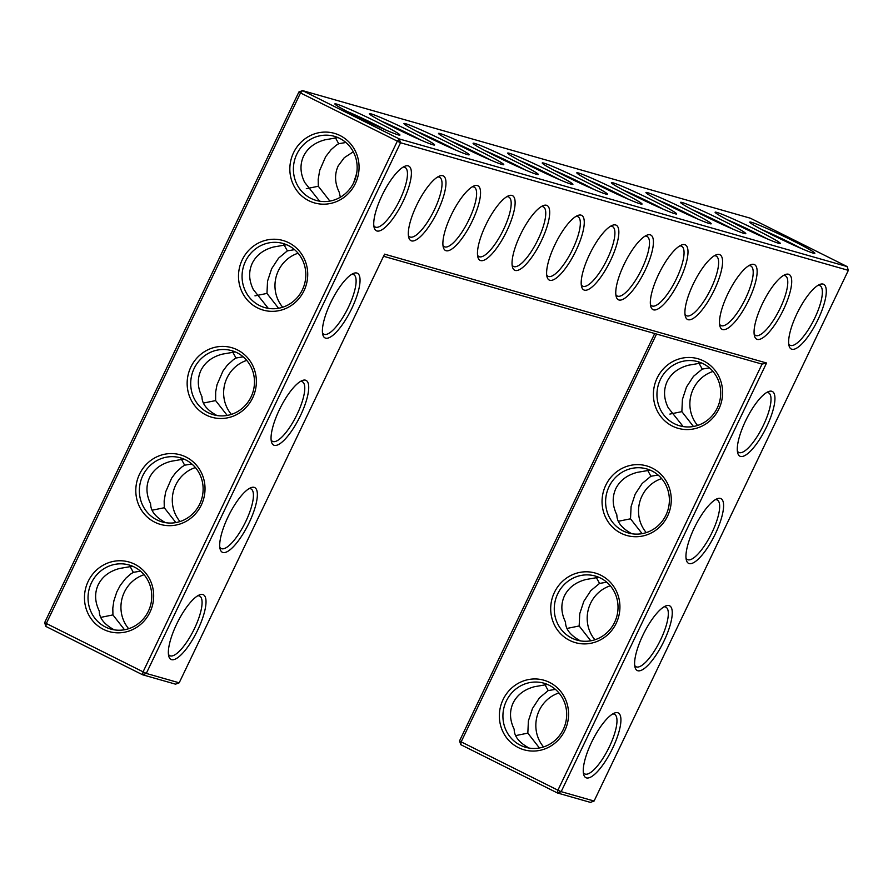 <?xml version="1.0" encoding="UTF-8"?>
<svg xmlns="http://www.w3.org/2000/svg" width="893" height="893" viewBox="0 0 893 893"><rect width="100%" height="100%" fill="white"/><g stroke="black" fill="none" stroke-linecap="round" stroke-linejoin="round"><path stroke-width="1.34" d="M197.688 630.101A36.178 10.761 -63.4 0 1 168.81 656.366A36.178 10.761 -63.4 0 1 177.551 622.298A36.178 10.761 -63.4 0 1 199.552 594.861A36.178 10.761 -63.4 0 1 197.688 630.101M197.71 595.787A33.32 9.912 -63.4 0 1 199.63 596.089A33.32 9.912 -63.4 0 1 194.417 628.65A33.32 9.912 -63.4 0 1 169.849 655.696A33.32 9.912 -63.4 0 1 168.453 654.335M179.192 682.81L146.285 673.434L400.544 142.757L848.35 270.356L594.091 801.032L561.172 791.656L766.551 362.993L384.57 254.159L179.192 682.81L175.53 684.161L142.612 674.784L45.856 626.428L44.65 622.644L298.909 91.968L300.517 92.95L46.257 623.627L45.856 626.428M437.637 211.306A36.178 10.761 -63.4 0 1 411.528 240.887A36.178 10.761 -63.4 0 1 408.771 237.56A36.178 10.761 -63.4 0 1 417.511 203.492A36.178 10.761 -63.4 0 1 439.501 176.055A36.178 10.761 -63.4 0 1 437.637 211.306M472.218 221.151A36.178 10.761 -63.4 0 1 446.098 250.732A36.178 10.761 -63.4 0 1 443.341 247.406A36.178 10.761 -63.4 0 1 452.081 213.349A36.178 10.761 -63.4 0 1 474.071 185.911A36.178 10.761 -63.4 0 1 472.218 221.151M714.244 290.113A36.178 10.761 -63.4 0 1 688.123 319.705A36.178 10.761 -63.4 0 1 685.366 316.379A36.178 10.761 -63.4 0 1 694.107 282.311A36.178 10.761 -63.4 0 1 716.097 254.873A36.178 10.761 -63.4 0 1 714.244 290.113M679.662 280.268A36.178 10.761 -63.4 0 1 653.542 309.849A36.178 10.761 -63.4 0 1 650.785 306.522A36.178 10.761 -63.4 0 1 659.536 272.465A36.178 10.761 -63.4 0 1 681.526 245.017A36.178 10.761 -63.4 0 1 679.662 280.268M645.092 270.412A36.178 10.761 -63.4 0 1 618.972 299.992A36.178 10.761 -63.4 0 1 616.215 296.666A36.178 10.761 -63.4 0 1 624.955 262.609A36.178 10.761 -63.4 0 1 646.945 235.172A36.178 10.761 -63.4 0 1 645.092 270.412M783.384 309.815A36.178 10.761 -63.4 0 1 757.264 339.407A36.178 10.761 -63.4 0 1 754.518 336.081A36.178 10.761 -63.4 0 1 763.258 302.013A36.178 10.761 -63.4 0 1 785.248 274.575A36.178 10.761 -63.4 0 1 783.384 309.815M748.814 299.97A36.178 10.761 -63.4 0 1 722.694 329.55A36.178 10.761 -63.4 0 1 719.937 326.224A36.178 10.761 -63.4 0 1 728.677 292.167A36.178 10.761 -63.4 0 1 750.678 264.73A36.178 10.761 -63.4 0 1 748.814 299.97M689.15 563.583A36.178 10.761 -63.4 0 1 686.404 560.257A36.178 10.761 -63.4 0 1 695.145 526.2A36.178 10.761 -63.4 0 1 717.135 498.763A36.178 10.761 -63.4 0 1 715.271 534.003A36.178 10.761 -63.4 0 1 689.15 563.583M740.498 456.423A36.178 10.761 -63.4 0 1 737.741 453.097A36.178 10.761 -63.4 0 1 746.481 419.029A36.178 10.761 -63.4 0 1 768.482 391.592A36.178 10.761 -63.4 0 1 766.618 426.832A36.178 10.761 -63.4 0 1 740.498 456.423M541.37 240.853A36.178 10.761 -63.4 0 1 515.25 270.445A36.178 10.761 -63.4 0 1 512.493 267.119A36.178 10.761 -63.4 0 1 521.233 233.051A36.178 10.761 -63.4 0 1 543.223 205.613A36.178 10.761 -63.4 0 1 541.37 240.853M506.789 231.008A36.178 10.761 -63.4 0 1 480.668 260.589A36.178 10.761 -63.4 0 1 477.911 257.262A36.178 10.761 -63.4 0 1 486.663 223.205A36.178 10.761 -63.4 0 1 508.653 195.757A36.178 10.761 -63.4 0 1 506.789 231.008M610.511 260.566A36.178 10.761 -63.4 0 1 584.39 290.147A36.178 10.761 -63.4 0 1 581.644 286.82A36.178 10.761 -63.4 0 1 590.385 252.752A36.178 10.761 -63.4 0 1 612.375 225.315A36.178 10.761 -63.4 0 1 610.511 260.566M575.94 250.71A36.178 10.761 -63.4 0 1 549.82 280.29A36.178 10.761 -63.4 0 1 547.063 276.964A36.178 10.761 -63.4 0 1 555.803 242.907A36.178 10.761 -63.4 0 1 577.804 215.47A36.178 10.761 -63.4 0 1 575.94 250.71M791.845 349.252A36.178 10.761 -63.4 0 1 789.088 345.926A36.178 10.761 -63.4 0 1 797.829 311.869A36.178 10.761 -63.4 0 1 819.819 284.432A36.178 10.761 -63.4 0 1 817.966 319.672A36.178 10.761 -63.4 0 1 791.845 349.252M637.814 670.743A36.178 10.761 -63.4 0 1 635.057 667.417A36.178 10.761 -63.4 0 1 643.797 633.36A36.178 10.761 -63.4 0 1 665.787 605.923A36.178 10.761 -63.4 0 1 663.934 641.163A36.178 10.761 -63.4 0 1 637.814 670.743M586.467 777.915A36.178 10.761 -63.4 0 1 583.709 774.588A36.178 10.761 -63.4 0 1 592.45 740.52A36.178 10.761 -63.4 0 1 614.44 713.083A36.178 10.761 -63.4 0 1 612.587 748.334A36.178 10.761 -63.4 0 1 586.467 777.915M249.035 522.941A36.178 10.761 -63.4 0 1 220.158 549.195A36.178 10.761 -63.4 0 1 228.898 515.138A36.178 10.761 -63.4 0 1 250.888 487.701A36.178 10.761 -63.4 0 1 249.035 522.941M403.067 201.45A36.178 10.761 -63.4 0 1 374.189 227.704A36.178 10.761 -63.4 0 1 382.93 193.647A36.178 10.761 -63.4 0 1 404.931 166.21A36.178 10.761 -63.4 0 1 403.067 201.45M300.383 415.781A36.178 10.761 -63.4 0 1 271.505 442.035A36.178 10.761 -63.4 0 1 280.246 407.978A36.178 10.761 -63.4 0 1 302.236 380.53A36.178 10.761 -63.4 0 1 300.383 415.781M351.719 308.61A36.178 10.761 -63.4 0 1 322.853 334.875A36.178 10.761 -63.4 0 1 331.593 300.807A36.178 10.761 -63.4 0 1 353.583 273.37A36.178 10.761 -63.4 0 1 351.719 308.61M140.502 571.152L133.314 572.357L130.702 574.009L125.723 578.329L120.276 585.373L116.804 591.959L113.88 600.844L112.808 608.044L112.931 614.909L100.942 617.353M124.518 629.755L112.931 614.909M144.052 574.724A33.32 31.757 -74.1 0 0 124.361 592.182A33.32 31.757 -74.1 0 0 128.67 628.717M132.588 566.24L119.662 568.461C109.504 571.129 102.36 576.554 98.23 584.736C94.435 593.075 94.792 601.837 99.279 611.024C99.268 618.157 104.258 624.43 114.248 629.844M91.454 582.805A33.32 31.757 -74.1 0 0 110.777 629.074A33.32 31.757 -74.1 0 0 150.448 605.733A33.32 31.757 -74.1 0 0 129.038 564.979A33.32 31.757 -74.1 0 0 91.454 582.805M133.314 572.357L129.831 566.017M175.865 522.584L164.279 507.749L152.279 510.182M183.925 459.069L171.009 461.301C160.852 463.958 153.696 469.383 149.566 477.576C145.782 485.915 146.128 494.677 150.627 503.853C150.616 510.997 155.605 517.27 165.585 522.673M44.65 622.644L146.285 673.434L142.612 674.784L143.014 671.971L397.273 141.295L399.327 138.962L847.144 266.572L750.388 218.216L302.582 90.617L300.517 92.95L400.544 142.757L399.327 138.962L302.582 90.617L298.909 91.968M383.566 256.269L762.053 364.11L766.551 362.993M594.091 801.032L590.418 802.383L557.511 793.006L561.172 791.656L557.913 790.193L762.053 364.11M848.35 270.356L847.144 266.572M408.402 235.54A33.32 9.912 116.6 0 0 409.798 236.891A33.32 9.912 116.6 0 0 410.311 237.091A33.32 9.912 116.6 0 0 433.965 210.681A33.32 9.912 116.6 0 0 439.59 177.283A33.32 9.912 116.6 0 0 437.659 176.981M442.973 245.385A33.32 9.912 116.6 0 0 444.368 246.747A33.32 9.912 116.6 0 0 444.893 246.948A33.32 9.912 116.6 0 0 468.546 220.538A33.32 9.912 116.6 0 0 474.161 187.139A33.32 9.912 116.6 0 0 472.241 186.827M684.998 314.347A33.32 9.912 116.6 0 0 686.393 315.709A33.32 9.912 116.6 0 0 686.918 315.91A33.32 9.912 116.6 0 0 710.56 289.499A33.32 9.912 116.6 0 0 716.186 256.101A33.32 9.912 116.6 0 0 714.266 255.8M650.428 304.502A33.32 9.912 116.6 0 0 651.823 305.852A33.32 9.912 116.6 0 0 652.337 306.053A33.32 9.912 116.6 0 0 675.99 279.643A33.32 9.912 116.6 0 0 681.605 246.245A33.32 9.912 116.6 0 0 679.685 245.943M615.846 294.645A33.32 9.912 116.6 0 0 617.242 296.007A33.32 9.912 116.6 0 0 617.766 296.208A33.32 9.912 116.6 0 0 641.42 269.798A33.32 9.912 116.6 0 0 647.034 236.399A33.32 9.912 116.6 0 0 645.114 236.087M754.15 334.06A33.32 9.912 116.6 0 0 755.545 335.411A33.32 9.912 116.6 0 0 756.058 335.612A33.32 9.912 116.6 0 0 779.712 309.201A33.32 9.912 116.6 0 0 785.338 275.803A33.32 9.912 116.6 0 0 783.407 275.502M719.568 324.204A33.32 9.912 116.6 0 0 720.975 325.565A33.32 9.912 116.6 0 0 721.488 325.755A33.32 9.912 116.6 0 0 745.142 299.345A33.32 9.912 116.6 0 0 750.756 265.947A33.32 9.912 116.6 0 0 748.836 265.645M686.036 558.237A33.32 9.912 116.6 0 0 687.431 559.587A33.32 9.912 116.6 0 0 687.945 559.788A33.32 9.912 116.6 0 0 711.598 533.378A33.32 9.912 116.6 0 0 717.224 499.98A33.32 9.912 116.6 0 0 715.293 499.678M737.384 451.077A33.32 9.912 116.6 0 0 738.779 452.427A33.32 9.912 116.6 0 0 739.292 452.628A33.32 9.912 116.6 0 0 762.946 426.218A33.32 9.912 116.6 0 0 768.56 392.82A33.32 9.912 116.6 0 0 766.64 392.518M512.124 265.087A33.32 9.912 116.6 0 0 513.52 266.449A33.32 9.912 116.6 0 0 514.044 266.65A33.32 9.912 116.6 0 0 537.686 240.239A33.32 9.912 116.6 0 0 543.312 206.841A33.32 9.912 116.6 0 0 541.392 206.54M477.554 255.242A33.32 9.912 116.6 0 0 478.949 256.592A33.32 9.912 116.6 0 0 479.463 256.793A33.32 9.912 116.6 0 0 503.116 230.383A33.32 9.912 116.6 0 0 508.731 196.985A33.32 9.912 116.6 0 0 506.811 196.683M581.276 284.8A33.32 9.912 116.6 0 0 582.671 286.151A33.32 9.912 116.6 0 0 583.185 286.352A33.32 9.912 116.6 0 0 606.838 259.941A33.32 9.912 116.6 0 0 612.464 226.543A33.32 9.912 116.6 0 0 610.533 226.242M546.706 274.944A33.32 9.912 116.6 0 0 548.101 276.305A33.32 9.912 116.6 0 0 548.615 276.506A33.32 9.912 116.6 0 0 572.268 250.096A33.32 9.912 116.6 0 0 577.883 216.686A33.32 9.912 116.6 0 0 575.963 216.385M788.72 343.905A33.32 9.912 116.6 0 0 790.115 345.267A33.32 9.912 116.6 0 0 790.64 345.468A33.32 9.912 116.6 0 0 814.293 319.058A33.32 9.912 116.6 0 0 819.908 285.648A33.32 9.912 116.6 0 0 817.988 285.347M634.689 665.397A33.32 9.912 116.6 0 0 636.084 666.758A33.32 9.912 116.6 0 0 636.609 666.959A33.32 9.912 116.6 0 0 660.251 640.549A33.32 9.912 116.6 0 0 665.877 607.151A33.32 9.912 116.6 0 0 663.957 606.838M583.341 772.568A33.32 9.912 116.6 0 0 584.736 773.918A33.32 9.912 116.6 0 0 585.261 774.119A33.32 9.912 116.6 0 0 608.914 747.709A33.32 9.912 116.6 0 0 614.529 714.311A33.32 9.912 116.6 0 0 612.609 714.009M249.058 488.616A33.32 9.912 -63.4 0 1 250.978 488.917A33.32 9.912 -63.4 0 1 245.765 521.49A33.32 9.912 -63.4 0 1 221.185 548.536A33.32 9.912 -63.4 0 1 219.79 547.175M403.089 167.125A33.32 9.912 -63.4 0 1 405.009 167.426A33.32 9.912 -63.4 0 1 399.796 199.999A33.32 9.912 -63.4 0 1 375.227 227.045A33.32 9.912 -63.4 0 1 373.832 225.683M300.405 381.456A33.32 9.912 -63.4 0 1 302.325 381.757A33.32 9.912 -63.4 0 1 297.112 414.319A33.32 9.912 -63.4 0 1 272.532 441.365A33.32 9.912 -63.4 0 1 271.137 440.015M351.742 274.296A33.32 9.912 -63.4 0 1 353.673 274.597A33.32 9.912 -63.4 0 1 348.449 307.159A33.32 9.912 -63.4 0 1 323.88 334.205A33.32 9.912 -63.4 0 1 322.485 332.843M88.184 581.354A36.178 34.481 -74.1 0 0 121.002 632.724A36.178 34.481 -74.1 0 0 148.037 576.298A36.178 34.481 -74.1 0 0 88.184 581.354M191.85 463.992L184.661 465.197L182.049 466.838L175.888 472.442L171.612 478.213L165.674 491.876L164.156 500.873L164.279 507.749M184.661 465.197L181.167 458.846M142.791 475.645A33.32 31.757 -74.1 0 0 162.124 521.903A33.32 31.757 -74.1 0 0 201.796 498.562A33.32 31.757 -74.1 0 0 180.386 457.819A33.32 31.757 -74.1 0 0 142.791 475.645M195.4 467.552A33.32 31.757 -74.1 0 0 175.709 485.022A33.32 31.757 -74.1 0 0 180.018 521.545M460.755 744.662L461.156 741.849L459.549 740.866L460.755 744.662L557.511 793.006L557.913 790.193L461.156 741.849L656.545 334.049M554.419 592.405A36.178 34.481 -74.1 0 0 587.248 643.786A36.178 34.481 -74.1 0 0 614.284 587.36A36.178 34.481 -74.1 0 0 554.419 592.405M605.767 485.245A36.178 34.481 -74.1 0 0 638.595 536.615A36.178 34.481 -74.1 0 0 665.631 480.188A36.178 34.481 -74.1 0 0 605.767 485.245M657.114 378.085A36.178 34.481 -74.1 0 0 689.932 429.455A36.178 34.481 -74.1 0 0 716.967 373.028A36.178 34.481 -74.1 0 0 657.114 378.085M503.072 699.576A36.178 34.481 -74.1 0 0 535.9 750.946A36.178 34.481 -74.1 0 0 562.936 694.52A36.178 34.481 -74.1 0 0 503.072 699.576M336.594 104.079A36.077 1.92 25.6 0 0 334.875 104.001A36.077 1.92 25.6 0 0 366.576 121.214A36.077 1.92 25.6 0 0 399.863 135.133A36.077 1.92 25.6 0 0 373.988 120.533A36.077 1.92 25.6 0 0 336.594 104.079M371.086 113.891A36.178 1.931 -154.4 0 1 408.581 130.389A36.178 1.931 -154.4 0 1 434.523 145.034A36.178 1.931 -154.4 0 1 401.158 131.07A36.178 1.931 -154.4 0 1 369.367 113.813A36.178 1.931 -154.4 0 1 371.086 113.891M405.668 123.747A36.178 1.931 -154.4 0 1 443.151 140.234A36.178 1.931 -154.4 0 1 469.093 154.88A36.178 1.931 -154.4 0 1 435.728 140.915A36.178 1.931 -154.4 0 1 403.937 123.669A36.178 1.931 -154.4 0 1 405.668 123.747M440.238 133.593A36.178 1.931 -154.4 0 1 477.733 150.091A36.178 1.931 -154.4 0 1 503.674 164.736A36.178 1.931 -154.4 0 1 470.298 150.772A36.178 1.931 -154.4 0 1 438.519 133.515A36.178 1.931 -154.4 0 1 440.238 133.593M474.819 143.449A36.178 1.931 -154.4 0 1 512.303 159.936A36.178 1.931 -154.4 0 1 538.245 174.593A36.178 1.931 -154.4 0 1 504.88 160.628A36.178 1.931 -154.4 0 1 473.089 143.371A36.178 1.931 -154.4 0 1 474.819 143.449M509.39 153.295A36.178 1.931 -154.4 0 1 546.884 169.793A36.178 1.931 -154.4 0 1 572.815 184.438A36.178 1.931 -154.4 0 1 539.45 170.474A36.178 1.931 -154.4 0 1 507.659 153.228A36.178 1.931 -154.4 0 1 509.39 153.295M543.96 163.151A36.178 1.931 -154.4 0 1 581.455 179.649A36.178 1.931 -154.4 0 1 607.396 194.294A36.178 1.931 -154.4 0 1 574.032 180.33A36.178 1.931 -154.4 0 1 542.241 163.073A36.178 1.931 -154.4 0 1 543.96 163.151M578.541 173.008A36.178 1.931 -154.4 0 1 616.025 189.495A36.178 1.931 -154.4 0 1 641.967 204.14A36.178 1.931 -154.4 0 1 608.602 190.176A36.178 1.931 -154.4 0 1 576.811 172.929A36.178 1.931 -154.4 0 1 578.541 173.008M613.111 182.853A36.178 1.931 -154.4 0 1 650.606 199.351A36.178 1.931 -154.4 0 1 676.548 213.996A36.178 1.931 -154.4 0 1 643.172 200.032A36.178 1.931 -154.4 0 1 611.392 182.775A36.178 1.931 -154.4 0 1 613.111 182.853M647.693 192.709A36.178 1.931 -154.4 0 1 685.177 209.196A36.178 1.931 -154.4 0 1 711.118 223.853A36.178 1.931 -154.4 0 1 677.754 209.888A36.178 1.931 -154.4 0 1 645.963 192.631A36.178 1.931 -154.4 0 1 647.693 192.709M682.263 202.555A36.178 1.931 -154.4 0 1 719.758 219.053A36.178 1.931 -154.4 0 1 745.688 233.698A36.178 1.931 -154.4 0 1 712.324 219.734A36.178 1.931 -154.4 0 1 680.533 202.477A36.178 1.931 -154.4 0 1 682.263 202.555M716.833 212.411A36.178 1.931 -154.4 0 1 754.328 228.909A36.178 1.931 -154.4 0 1 780.27 243.555A36.178 1.931 -154.4 0 1 746.905 229.59A36.178 1.931 -154.4 0 1 715.114 212.333A36.178 1.931 -154.4 0 1 716.833 212.411M751.493 222.301A36.077 1.92 -154.4 0 1 788.887 238.755A36.077 1.92 -154.4 0 1 814.762 253.366A36.077 1.92 -154.4 0 1 781.475 239.436A36.077 1.92 -154.4 0 1 749.774 222.223A36.077 1.92 -154.4 0 1 751.493 222.301M139.52 474.183A36.178 34.481 -74.1 0 0 172.349 525.564A36.178 34.481 -74.1 0 0 199.385 469.138A36.178 34.481 -74.1 0 0 139.52 474.183M190.868 367.023A36.178 34.481 -74.1 0 0 223.696 418.393A36.178 34.481 -74.1 0 0 250.732 361.966A36.178 34.481 -74.1 0 0 190.868 367.023M242.215 259.863A36.178 34.481 -74.1 0 0 275.044 311.233A36.178 34.481 -74.1 0 0 302.08 254.806A36.178 34.481 -74.1 0 0 242.215 259.863M293.563 152.692A36.178 34.481 -74.1 0 0 326.38 204.073A36.178 34.481 -74.1 0 0 353.416 147.635A36.178 34.481 -74.1 0 0 293.563 152.692M227.213 415.424L215.615 400.589L203.626 403.022M235.272 351.909L222.357 354.141C212.188 356.798 205.044 362.223 200.914 370.405C197.13 378.744 197.476 387.506 201.963 396.693C201.952 403.826 206.942 410.099 216.932 415.513M246.747 360.392A33.32 31.757 -74.1 0 0 227.056 377.862A33.32 31.757 -74.1 0 0 231.365 414.385M298.083 253.232A33.32 31.757 -74.1 0 0 278.393 270.691A33.32 31.757 -74.1 0 0 282.701 307.214M459.549 740.866L654.714 333.524M557.69 593.867A33.32 31.757 -74.1 0 0 577.012 640.125A33.32 31.757 -74.1 0 0 616.695 616.795A33.32 31.757 -74.1 0 0 595.274 576.041A33.32 31.757 -74.1 0 0 557.69 593.867M609.037 486.696A33.32 31.757 -74.1 0 0 628.359 532.965A33.32 31.757 -74.1 0 0 668.042 509.624A33.32 31.757 -74.1 0 0 646.621 468.881A33.32 31.757 -74.1 0 0 609.037 486.696M660.374 379.536A33.32 31.757 -74.1 0 0 679.707 425.805A33.32 31.757 -74.1 0 0 719.378 402.464A33.32 31.757 -74.1 0 0 697.969 361.71A33.32 31.757 -74.1 0 0 660.374 379.536M506.342 701.027A33.32 31.757 -74.1 0 0 525.676 747.296A33.32 31.757 -74.1 0 0 565.347 723.955A33.32 31.757 -74.1 0 0 543.937 683.201A33.32 31.757 -74.1 0 0 506.342 701.027M712.982 371.455A33.32 31.757 -74.1 0 0 693.292 388.913A33.32 31.757 -74.1 0 0 697.6 425.448M661.635 478.615A33.32 31.757 -74.1 0 0 641.944 496.084A33.32 31.757 -74.1 0 0 646.253 532.608M610.299 585.786A33.32 31.757 -74.1 0 0 590.608 603.244A33.32 31.757 -74.1 0 0 594.917 639.768M558.951 692.946A33.32 31.757 -74.1 0 0 539.26 710.404A33.32 31.757 -74.1 0 0 543.569 746.939M386.591 130.356A33.22 1.775 25.6 0 0 346.919 111.357M381.367 121.135A33.32 1.775 -154.4 0 1 421.295 140.268M415.937 130.992A33.32 1.775 -154.4 0 1 455.865 150.124M450.507 140.848A33.32 1.775 -154.4 0 1 490.447 159.97M485.089 150.694A33.32 1.775 -154.4 0 1 525.017 169.826M519.659 160.55A33.32 1.775 -154.4 0 1 559.598 179.683M554.24 170.396A33.32 1.775 -154.4 0 1 594.169 189.528M588.811 180.252A33.32 1.775 -154.4 0 1 628.739 199.385M623.381 190.109A33.32 1.775 -154.4 0 1 663.32 209.23M657.962 199.954A33.32 1.775 -154.4 0 1 697.891 219.086M692.533 209.81A33.32 1.775 -154.4 0 1 732.472 228.943M727.114 219.656A33.32 1.775 -154.4 0 1 767.042 238.788M761.818 229.579A33.22 1.775 -154.4 0 1 801.479 248.578M194.138 368.474A33.32 31.757 -74.1 0 0 213.46 414.743A33.32 31.757 -74.1 0 0 253.143 391.402A33.32 31.757 -74.1 0 0 231.722 350.659A33.32 31.757 -74.1 0 0 194.138 368.474M245.486 261.314A33.32 31.757 -74.1 0 0 264.808 307.583A33.32 31.757 -74.1 0 0 304.491 284.242A33.32 31.757 -74.1 0 0 283.07 243.488A33.32 31.757 -74.1 0 0 245.486 261.314M296.822 154.154A33.32 31.757 -74.1 0 0 316.155 200.412A33.32 31.757 -74.1 0 0 355.827 177.071A33.32 31.757 -74.1 0 0 334.417 136.328A33.32 31.757 -74.1 0 0 296.822 154.154M353.304 151.799L344.263 157.704L338.179 165.931C334.406 174.235 334.741 182.965 339.184 192.129L340.345 197.23M356.675 173.365L353.695 182.685M345.881 142.5L338.693 143.706L336.081 145.347L331.091 149.678L325.644 156.721L319.705 170.384L318.187 179.381L318.31 186.257L306.31 188.691M329.897 201.092L318.31 186.257M598.823 577.302L585.908 579.524C575.739 582.191 568.595 587.605 564.465 595.798C560.681 604.137 561.027 612.899 565.515 622.086C565.515 629.219 570.504 635.492 580.483 640.906M596.066 577.068L599.56 583.419L606.749 582.214M618.525 521.244L630.514 518.811L642.112 533.646M631.831 533.735C621.841 528.332 616.851 522.059 616.862 514.915C612.375 505.739 612.029 496.977 615.813 488.627C619.943 480.445 627.087 475.02 637.256 472.364L650.171 470.131M647.414 469.908L650.908 476.248L658.096 475.043M650.908 476.248L642.134 483.504L635.169 494.153L631.094 506.554L630.514 518.811M669.862 414.084L681.861 411.64L693.448 426.486M683.178 426.575L668.21 407.755C663.722 398.568 663.365 389.806 667.16 381.467C671.29 373.285 678.434 367.86 688.592 365.204L701.518 362.971M698.75 362.748L702.244 369.088L693.481 376.344L686.516 386.982L682.431 399.383L681.861 411.64M702.244 369.088L709.433 367.883M547.487 684.462L534.561 686.695C524.403 689.351 517.248 694.776 513.118 702.958C509.334 711.297 509.691 720.059 514.178 729.246C514.167 736.379 519.157 742.652 529.136 748.066M544.719 684.239L548.213 690.579L555.401 689.374M567.178 628.404L579.166 625.971L590.764 640.806M599.56 583.419L590.786 590.675L583.832 601.313L579.747 613.714L579.166 625.971M515.83 735.575L527.83 733.131L539.417 747.977M548.213 690.579L539.439 697.835L532.485 708.473L528.399 720.874L527.83 733.131M294.545 249.66L287.356 250.866L283.862 244.515M337.967 137.578L325.041 139.81C314.883 142.467 307.739 147.892 303.598 156.085C299.814 164.424 300.171 173.186 304.658 182.362L319.627 201.182M268.28 308.353L253.311 289.533C248.823 280.346 248.466 271.584 252.261 263.245C256.391 255.063 263.535 249.638 273.704 246.97L286.62 244.749M338.693 143.706L335.199 137.355M243.197 356.82L236.009 358.026L233.397 359.678L227.235 365.282L222.96 371.041L217.021 384.716L215.659 391.927L215.615 400.589M236.009 358.026L232.515 351.686M278.56 308.264L266.962 293.417L254.974 295.862M287.356 250.866L278.583 258.122L271.617 268.76L267.543 281.161L266.962 293.417"/></g></svg>
